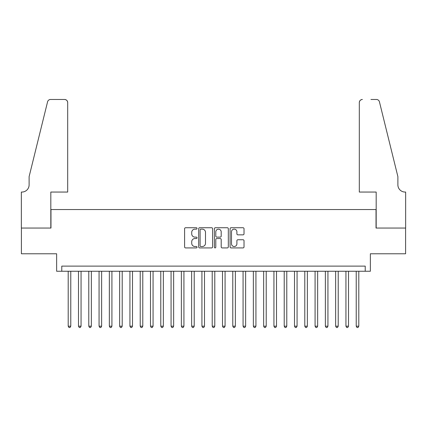 <?xml version="1.0" encoding="UTF-8"?>
<svg xmlns="http://www.w3.org/2000/svg" width="427" height="427" viewBox="0 0 427 427"><rect width="100%" height="100%" fill="white"/><g stroke="black" fill="none" stroke-linecap="round" stroke-linejoin="round"><path stroke-width="0.64" d="M197.044 228.44A0.705 0.705 0 0 0 196.335 227.73L185.606 227.73A1.009 1.009 0 0 0 184.597 228.739L184.597 246.913A1.009 1.009 0 0 0 185.606 247.922L196.335 247.922A0.705 0.705 0 0 0 197.044 247.217A0.705 0.705 0 0 0 196.335 246.512L194.947 246.512A3.229 3.229 0 0 1 191.718 243.278L191.718 241.767A3.229 3.229 0 0 1 194.947 238.533L196.335 238.533A0.705 0.705 0 0 0 197.044 237.828A0.705 0.705 0 0 0 196.335 237.118L194.947 237.118A3.229 3.229 0 0 1 191.718 233.889L191.718 232.373A3.229 3.229 0 0 1 194.947 229.144L196.335 229.144A0.705 0.705 0 0 0 197.044 228.44M243.006 234.85A1.009 1.009 0 0 0 244.02 233.841L244.02 228.739A1.009 1.009 0 0 0 243.006 227.73L231.092 227.73A1.009 1.009 0 0 0 230.084 228.739L230.084 246.913A1.009 1.009 0 0 0 231.092 247.922L243.006 247.922A1.009 1.009 0 0 0 244.02 246.913L244.02 240.753A1.009 1.009 0 0 0 243.006 239.744L237.908 239.744A1.009 1.009 0 0 0 236.9 240.753L236.9 243.812A2.701 2.701 0 0 1 234.199 246.512A2.701 2.701 0 0 1 231.498 243.812L231.498 231.845A2.701 2.701 0 0 1 234.199 229.144A2.701 2.701 0 0 1 236.9 231.845L236.9 233.841A1.009 1.009 0 0 0 237.908 234.85L243.006 234.85M365.224 271.257L370.369 271.257L370.369 253.771L405.597 253.771L405.597 228.055L376.027 228.055L376.027 209.54L50.973 209.54L50.973 228.055L21.403 228.055L21.403 253.771L56.631 253.771L56.631 271.257L365.224 271.257L365.224 266.117L61.776 266.117L61.776 271.257M212.614 228.739A1.009 1.009 0 0 0 211.605 227.73L199.692 227.73A1.009 1.009 0 0 0 198.683 228.739L198.683 246.913A1.009 1.009 0 0 0 199.692 247.922L211.605 247.922A1.009 1.009 0 0 0 212.614 246.913L212.614 228.739M215.395 227.73L227.308 227.73A1.009 1.009 0 0 1 228.317 228.739L228.317 246.913A1.009 1.009 0 0 1 227.308 247.922L222.211 247.922A1.009 1.009 0 0 1 221.197 246.913L221.197 239.542A1.009 1.009 0 0 0 220.188 238.533L216.809 238.533A1.009 1.009 0 0 0 215.795 239.542L215.795 247.217A0.705 0.705 0 0 1 215.091 247.922A0.705 0.705 0 0 1 214.386 247.217L214.386 228.739A1.009 1.009 0 0 1 215.395 227.73M200.802 229.144A0.705 0.705 0 0 0 200.098 229.849L200.098 245.803A0.705 0.705 0 0 0 200.802 246.512L202.27 246.512A3.229 3.229 0 0 0 205.499 243.278L205.499 232.373A3.229 3.229 0 0 0 202.27 229.144L200.802 229.144M221.197 231.893A2.701 2.701 0 0 0 218.496 229.192A2.701 2.701 0 0 0 215.795 231.893L215.795 236.11A1.009 1.009 0 0 0 216.809 237.118L220.188 237.118A1.009 1.009 0 0 0 221.197 236.11L221.197 231.893M68.203 271.257L68.203 326.185L70.775 326.185L70.775 271.257M70.775 326.185L70.007 327.525L68.977 327.525L68.203 326.185M67.69 192.054L67.69 102.56A3.085 3.085 0 0 0 64.605 99.475L50.562 99.475A3.085 3.085 0 0 0 47.568 101.823L29.116 176.623L29.116 184.854A7.2 7.2 0 0 1 21.916 192.054L21.35 192.054L21.35 228.055L50.818 228.055L50.818 192.054L67.69 192.054L67.69 102.56C67.493 100.703 66.468 99.672 64.605 99.475L56.065 99.475M47.568 101.823C48.352 100.131 48.352 100.131 47.568 101.823C48.352 100.131 48.352 100.131 47.568 101.823M29.116 184.854A7.2 7.2 0 0 1 21.916 192.054M359.31 192.054L359.31 102.56L359.31 192.054L376.182 192.054L376.182 228.055L405.65 228.055L405.65 192.054L405.084 192.054A7.2 7.2 0 0 1 397.884 184.854A7.2 7.2 0 0 0 405.084 192.054M392.226 153.688L379.432 101.823L397.884 176.623L397.884 184.854M370.935 99.475L376.438 99.475A3.085 3.085 0 0 1 379.432 101.823C378.648 100.131 378.648 100.131 379.432 101.823C378.648 100.131 378.648 100.131 379.432 101.823M362.395 99.475A3.085 3.085 0 0 0 359.31 102.56C359.507 100.703 360.532 99.672 362.395 99.475M78.493 271.257L78.493 326.185L81.061 326.185L81.061 271.257M81.061 326.185L80.292 327.525L79.262 327.525L78.493 326.185M88.779 271.257L88.779 326.185L91.351 326.185L91.351 271.257M91.351 326.185L90.577 327.525L89.547 327.525L88.779 326.185M99.064 271.257L99.064 326.185L101.637 326.185L101.637 271.257M101.637 326.185L100.863 327.525L99.833 327.525L99.064 326.185M109.349 271.257L109.349 326.185L111.922 326.185L111.922 271.257M111.922 326.185L111.148 327.525L110.123 327.525L109.349 326.185M119.635 271.257L119.635 326.185L122.207 326.185L122.207 271.257M122.207 326.185L121.439 327.525L120.409 327.525L119.635 326.185M129.925 271.257L129.925 326.185L132.493 326.185L132.493 271.257M132.493 326.185L131.724 327.525L130.694 327.525L129.925 326.185M140.211 271.257L140.211 326.185L142.783 326.185L142.783 271.257M142.783 326.185L142.01 327.525L140.979 327.525L140.211 326.185M150.496 271.257L150.496 326.185L153.069 326.185L153.069 271.257M153.069 326.185L152.295 327.525L151.265 327.525L150.496 326.185M160.782 271.257L160.782 326.185L163.354 326.185L163.354 271.257M163.354 326.185L162.58 327.525L161.555 327.525L160.782 326.185M171.067 271.257L171.067 326.185L173.64 326.185L173.64 271.257M173.64 326.185L172.871 327.525L171.841 327.525L171.067 326.185M181.358 271.257L181.358 326.185L183.925 326.185L183.925 271.257M183.925 326.185L183.156 327.525L182.126 327.525L181.358 326.185M191.643 271.257L191.643 326.185L194.216 326.185L194.216 271.257M194.216 326.185L193.442 327.525L192.412 327.525L191.643 326.185M201.928 271.257L201.928 326.185L204.501 326.185L204.501 271.257M204.501 326.185L203.727 327.525L202.697 327.525L201.928 326.185M212.214 271.257L212.214 326.185L214.786 326.185L214.786 271.257M214.786 326.185L214.012 327.525L212.988 327.525L212.214 326.185M222.499 271.257L222.499 326.185L225.072 326.185L225.072 271.257M225.072 326.185L224.303 327.525L223.273 327.525L222.499 326.185M232.784 271.257L232.784 326.185L235.357 326.185L235.357 271.257M235.357 326.185L234.588 327.525L233.558 327.525L232.784 326.185M243.075 271.257L243.075 326.185L245.642 326.185L245.642 271.257M245.642 326.185L244.874 327.525L243.844 327.525L243.075 326.185M253.36 271.257L253.36 326.185L255.933 326.185L255.933 271.257M255.933 326.185L255.159 327.525L254.129 327.525L253.36 326.185M263.646 271.257L263.646 326.185L266.218 326.185L266.218 271.257M266.218 326.185L265.445 327.525L264.42 327.525L263.646 326.185M273.931 271.257L273.931 326.185L276.504 326.185L276.504 271.257M276.504 326.185L275.735 327.525L274.705 327.525L273.931 326.185M284.217 271.257L284.217 326.185L286.789 326.185L286.789 271.257M286.789 326.185L286.021 327.525L284.99 327.525L284.217 326.185M294.507 271.257L294.507 326.185L297.075 326.185L297.075 271.257M297.075 326.185L296.306 327.525L295.276 327.525L294.507 326.185M304.793 271.257L304.793 326.185L307.365 326.185L307.365 271.257M307.365 326.185L306.591 327.525L305.561 327.525L304.793 326.185M315.078 271.257L315.078 326.185L317.651 326.185L317.651 271.257M317.651 326.185L316.877 327.525L315.852 327.525L315.078 326.185M325.363 271.257L325.363 326.185L327.936 326.185L327.936 271.257M327.936 326.185L327.167 327.525L326.137 327.525L325.363 326.185M335.649 271.257L335.649 326.185L338.221 326.185L338.221 271.257M338.221 326.185L337.453 327.525L336.423 327.525L335.649 326.185M345.939 271.257L345.939 326.185L348.507 326.185L348.507 271.257M348.507 326.185L347.738 327.525L346.708 327.525L345.939 326.185M356.225 271.257L356.225 326.185L358.797 326.185L358.797 271.257M358.797 326.185L358.023 327.525L356.993 327.525L356.225 326.185"/></g></svg>
